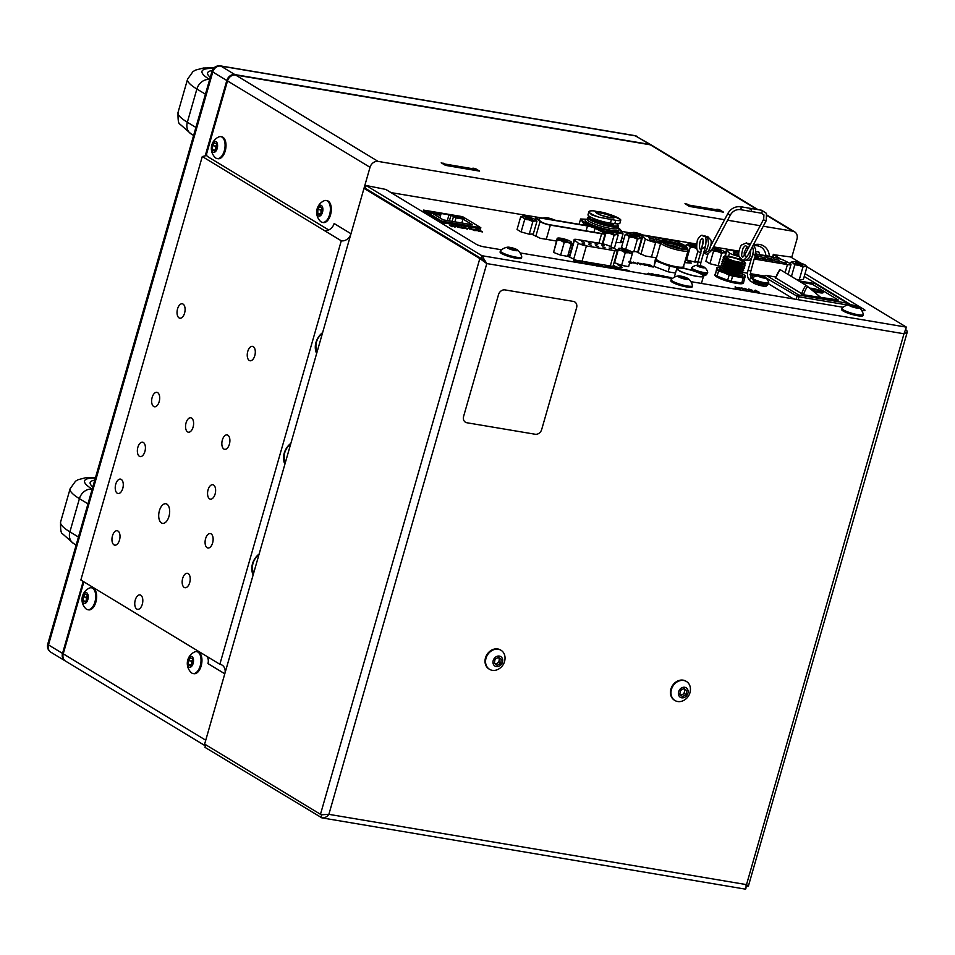 <?xml version="1.0" encoding="UTF-8"?>
<svg xmlns="http://www.w3.org/2000/svg" width="955" height="955" viewBox="0 0 955 955"><rect width="100%" height="100%" fill="white"/><g stroke="black" fill="none" stroke-linecap="round" stroke-linejoin="round"><path stroke-width="1.43" d="M674.373 700.122A11.114 9.192 121.2 0 0 674.934 700.504A11.114 9.192 121.2 0 0 683.553 700.504A12.654 12.654 0 0 0 690.453 689.128A11.114 9.192 121.2 0 0 687.027 681.87A11.114 9.192 121.2 0 0 686.466 681.5A11.114 9.192 121.2 0 0 673.287 685.547A11.114 9.192 121.2 0 0 674.373 700.122M679.542 689.82A5.551 4.596 121.2 0 0 680.091 697.114A5.551 4.596 121.2 0 0 686.967 695.276A5.551 4.596 121.2 0 0 686.418 687.982A5.551 4.596 121.2 0 0 679.542 689.82M686.191 681.345A11.114 9.192 121.2 0 0 685.929 681.178A11.114 9.192 121.2 0 0 672.523 685.559A11.114 9.192 121.2 0 0 673.836 699.8A11.114 9.192 121.2 0 0 674.409 700.182A11.114 9.192 121.2 0 0 674.672 700.337M683.923 688.507L686.74 690.584L686.072 694.619L682.586 696.589L679.769 694.512L680.438 690.477L683.923 688.507M680.235 694.858A3.653 3.02 121.2 0 0 684.09 692.876A3.653 3.02 121.2 0 0 683.732 688.627L686.74 690.584M684.914 689.474L684.246 693.521L680.939 695.383M684.246 693.521L686.072 694.619M488.96 668.918A11.114 9.192 121.2 0 0 489.521 669.3A11.114 9.192 121.2 0 0 498.14 669.312A12.654 12.654 0 0 0 505.04 657.935A11.114 9.192 121.2 0 0 501.614 650.677A11.114 9.192 121.2 0 0 501.053 650.295A11.114 9.192 121.2 0 0 487.874 654.342A11.114 9.192 121.2 0 0 488.96 668.918M494.129 658.616A5.551 4.596 121.2 0 0 494.678 665.91A5.551 4.596 121.2 0 0 501.554 664.071A5.551 4.596 121.2 0 0 501.005 656.789A5.551 4.596 121.2 0 0 494.129 658.616M500.778 650.14A11.114 9.192 121.2 0 0 500.516 649.973A11.114 9.192 121.2 0 0 487.11 654.354A11.114 9.192 121.2 0 0 488.423 668.596A11.114 9.192 121.2 0 0 488.996 668.978A11.114 9.192 121.2 0 0 489.258 669.133M498.51 657.315L501.327 659.38L500.659 663.427L497.173 665.384L494.356 663.307L495.024 659.272L498.51 657.315M494.821 663.653A3.653 3.02 121.2 0 0 498.677 661.684A3.653 3.02 121.2 0 0 498.319 657.422L501.327 659.38M499.513 658.282L498.832 662.316L495.526 664.179M498.832 662.316L500.659 663.427M507.63 247.178A12.654 12.654 0 0 0 500.48 250.747A11.114 1.946 16 0 0 500.384 250.914A11.114 1.946 16 0 0 501.805 252.43A11.114 1.946 16 0 0 516.404 257.217A11.114 1.946 16 0 0 521.74 257.05A11.114 1.946 16 0 0 521.752 256.847A12.654 12.654 0 0 0 517.574 250.031A5.551 0.979 16 0 0 517.144 249.721A5.551 0.979 16 0 0 512.238 247.858A5.551 0.979 16 0 0 507.63 247.178A5.551 0.979 16 0 0 507.881 248.169A5.551 0.979 16 0 0 514.697 250.473A5.551 0.979 16 0 0 517.574 250.031M500.384 250.914L500.074 251.977A11.114 1.946 16 0 0 505.183 255.212A11.114 1.946 16 0 0 516.106 258.268A11.114 1.946 16 0 0 521.442 258.101L521.74 257.05M508.991 247.584L512.513 248.181L516.022 249.542L516.022 250.306L508.991 248.36L508.991 247.584M512.107 249.565L512.513 248.181M515.819 250.27L516.022 249.542M849.174 304.657A12.654 12.654 0 0 0 842.035 308.226A11.114 1.946 16 0 0 841.928 308.393A11.114 1.946 16 0 0 843.349 309.898A11.114 1.946 16 0 0 857.96 314.696A11.114 1.946 16 0 0 863.296 314.517A11.114 1.946 16 0 0 863.296 314.326A12.654 12.654 0 0 0 859.13 307.51A5.551 0.979 16 0 0 858.688 307.2A5.551 0.979 16 0 0 853.782 305.337A5.551 0.979 16 0 0 849.174 304.657A5.551 0.979 16 0 0 849.425 305.648A5.551 0.979 16 0 0 856.253 307.952A5.551 0.979 16 0 0 859.13 307.51M841.928 308.393L841.63 309.444A11.114 1.946 16 0 0 846.727 312.691A11.114 1.946 16 0 0 857.662 315.747A11.114 1.946 16 0 0 862.998 315.568L863.296 314.517M850.535 305.063L854.057 305.648L857.578 307.009L857.578 307.785L850.535 305.827L850.535 305.063M853.663 307.033L854.057 305.648M857.363 307.749L857.578 307.009M678.408 275.911A12.654 12.654 0 0 0 671.258 279.493A11.114 1.946 16 0 0 671.15 279.66A11.114 1.946 16 0 0 672.571 281.164A11.114 1.946 16 0 0 687.182 285.951A11.114 1.946 16 0 0 692.518 285.784A11.114 1.946 16 0 0 692.518 285.593A12.654 12.654 0 0 0 688.352 278.765A5.551 0.979 16 0 0 687.91 278.466A5.551 0.979 16 0 0 683.016 276.592A5.551 0.979 16 0 0 678.408 275.911A5.551 0.979 16 0 0 678.647 276.902A5.551 0.979 16 0 0 685.475 279.218A5.551 0.979 16 0 0 688.352 278.765M671.15 279.66L670.852 280.71A11.114 1.946 16 0 0 675.961 283.957A11.114 1.946 16 0 0 686.884 287.013A11.114 1.946 16 0 0 692.22 286.834L692.518 285.784M679.769 276.317L686.8 278.275L686.8 279.039L679.757 277.093L679.769 276.317M682.885 278.299L683.279 276.914M686.585 279.003L686.8 278.275M640.59 264.01L640.399 264.738M637.821 262.852L641.139 263.986L640.483 264.463L637.761 263.055M629.07 262.231L631.374 262.637M631.685 262.518L631.637 263.258L629.763 262.673M665.158 277.201L662.77 275.661L666.674 277.583M665.981 277.165L664.549 276.293M610.913 267.484L615.08 268.773L611.2 267.161L611.522 268.176M609.577 267.018L610.925 267.221M612.967 267.842L614.34 268.653M454.604 226.932L453.231 226.419M454.843 226.514L451.894 225.846M452.431 226.108L453.195 226.24M455.332 226.49L452.825 226.072L455.332 226.49L455.01 227.171M454.664 226.204L455.32 226.49M451.13 225.702L452.312 225.559M455.714 226.705L451.214 225.416L455.798 226.431L455.081 226.896M468.368 227.994L471.483 229.487L470.409 228.341L471.185 228.472L474.695 230.597L468.368 227.994L469.585 229.057M473.955 230.465L471.185 228.472M474.957 229.284L479.004 229.785L482.514 231.91L478.216 231.182L481.248 231.516L476.557 230.083L479.768 230.621L478.551 229.88L474.957 229.284M478.813 230.036L481.774 231.79M756.873 276.186L753.435 275.434L756.563 275.78M753.435 275.434L754.259 275.374M567.688 256.203L576.092 260.226L621.227 267.83L622.266 267.388L617.431 264.451M614.841 262.888L614.578 261.145L618.363 248.682A7.306 1.277 -164 0 1 621.896 248.515A7.306 1.277 -164 0 1 628.927 250.461A7.306 1.277 -164 0 1 632.198 252.18A7.306 1.277 -164 0 1 632.437 252.598L632.437 252.598A7.306 1.277 -164 0 1 628.915 252.765L632.258 253.982L632.437 252.598M619.676 269.071L618.172 268.152M616.25 266.982L613.313 265.204M570.457 252.514L568.822 252.239M569.669 255.283L568.034 255.009M423.244 211.115L441.27 222.575L480.568 228.651M684.628 262.601L691.36 263.114L685.702 259.688M685.344 262.721L684.711 262.339M636.913 252.013L645.198 255.964L656.479 257.862M532.269 234.464L540.411 238.332L556.419 241.03M621.037 240.779A26.322 4.62 -164 0 1 622.994 242.2M621.836 238.01A26.322 4.62 -164 0 1 623.794 239.43M622.911 242.498A26.322 4.62 -164 0 1 616.071 242.367M750.976 290.404L748.816 289.651L750.928 290.571M751.525 290.201L752.385 290.988M747.98 289.807L748.648 289.317L747.98 289.807L748.732 290.189M751.382 290.654L748.063 289.532L748.72 289.043L752.086 290.189L752.468 290.714L751.382 290.654M735.314 287.897L736.138 287.765L735.171 286.787L737.738 288.338L735.314 287.897M735.052 287.049L736.162 288.088M572.451 245.59L571.806 245.244L572.905 244.647M573.227 245.16L572.594 245.662M571.723 245.519L572.821 244.922M473.585 229.307L476.044 230.788M466.84 228.866L465.025 228.114L467.914 228.758L467.198 229.224M466.804 228.985L467.449 228.818L466.804 228.985M466.876 228.722L465.419 228.472M467.043 228.567L464.094 227.899M464.631 228.161L465.383 228.293M466.864 228.257L467.508 228.543M463.33 227.756L464.5 227.612M463.414 227.469L467.998 228.484L467.282 228.949L464.536 227.517M449.662 225.273L452.109 226.765M616.035 268.94L613.647 267.388L617.551 269.322M582.98 262.923L583.827 263.699M579.422 262.518L580.091 262.04M583.457 263.186L579.506 262.243L580.174 261.754L583.911 263.425M653.566 275.255L651 273.691L653.089 274.025L657.159 275.852L653.292 274.24L654.354 275.386L653.566 275.255M660.621 276.067L663.641 276.628L657.804 274.837L662.555 275.935L660.55 276.305M637.307 263.807L632.902 262.625L633.571 262.136L637.307 263.807M635.815 263.496L633.654 262.732L635.815 263.496M633.965 262.374L633.595 262.971M636.364 263.293L637.224 264.081M632.819 262.9L633.487 262.41L632.819 262.9M644.792 265.192L640.733 263.365L644.613 264.977L643.539 263.831L644.327 263.962L646.893 265.514L644.792 265.192M644.207 264.237L646.153 265.394M641.39 263.759L642.763 264.571M670.529 278.359L665.993 276.652L670.983 277.595L666.829 276.783L672.129 278.382L670.971 278.609M668.118 277.821L669.049 277.977M628.45 271.28L623.913 269.573L628.903 270.504L624.749 269.704L630.049 271.304L628.891 271.53M626.026 270.743L626.958 270.898M584.866 262.721L587.755 263.604L587.086 264.081L584.52 263.293L586.979 263.485L584.866 262.721M594.106 264.284L597.126 265.18L596.409 265.657L593.079 264.511L596.242 264.989L594.106 264.284M606.162 266.135L609.923 267.842L606.58 267.054L609.111 267.484L606.162 266.135M616.775 269.191L616.082 268.761M458.209 226.287L461.552 227.97L457.421 227.027L455.392 225.81L459.271 227.433L458.209 226.287M738.334 287.479L741.355 288.374L740.638 288.852L737.308 287.706L740.483 288.195L738.334 287.479M749.997 274.443L753.411 275.589L750.463 275.446M750.427 275.052L752.528 275.398L750.391 274.682M773.073 256.883L755.668 253.958M738.955 251.153L713.469 246.856M696.493 244.003L642.405 234.894M630.897 232.96L621.884 231.444M561.421 221.309L554.58 220.116M543.073 218.182L391.013 192.6M571.305 243.525L572.952 243.812M743.05 272.438L747.526 273.19M750.415 273.667L764.728 276.079M755.19 290.153L759.559 292.421L754.008 291.048L756.623 291.024L755.19 290.153M744.243 288.315L749.03 290.236L745.21 288.708L746.38 289.795L742.751 288.315L743.754 289.353L742.93 289.21L741.689 287.885L745.389 289.365L744.243 288.315M461.026 226.753L464.369 228.448L461.945 228.006L462.781 227.875L461.026 226.753M616.5 267.889L621.55 269.549L618.04 269.047L616.5 267.889M599.716 266.314L597.567 265.144L601.101 265.299L603.954 267.03M587.886 263.079L592.936 264.738L589.426 264.225L587.886 263.079M576.545 261.169L579.888 262.852L575.758 261.909L573.728 260.691L577.608 262.315L576.545 261.169M621.956 269.238L624.594 270.504M648.242 273.214L652.002 274.933L648.672 274.133L651.191 274.562L648.242 273.214M658.855 276.27L655.727 274.467L659.642 276.401M665.898 277.451L665.205 277.034M629.059 261.372L632.234 262.494L630.121 262.541L630.634 263.198M645.341 264.141L649.794 264.881L653.304 267.018L649.006 266.29L652.038 266.624L647.753 265.43L650.558 265.729L649.34 264.989L645.341 264.141M588.96 263.867L591.014 264.201L588.96 263.867M587.803 263.353L591.455 264.583M591.336 264.917L592.697 264.977M590.882 264.511L589.736 264.392M458.866 226.681L460.811 227.839M456.06 226.216L457.421 227.027M573.31 244.886L572.666 245.387M595.932 265.681L594.822 265.227M596.171 265.275L593.222 264.595M596.672 265.251L596.326 265.932M595.992 264.953L594.153 264.822L596.648 265.239M592.458 264.451L593.628 264.308M629.154 261.957L631.267 262.732L629.381 261.61M582.419 263.126L580.27 262.362L582.419 263.126M665.91 276.926L667.091 276.675M668.703 277.833L667.891 277.642M670.386 278.048L672.045 278.669M667.533 276.926L666.757 277.057M670.649 277.821L669.849 277.619M659.416 276.353L656.992 275.136M650.558 274.169L647.967 273.799M647.239 273.691L648.17 273.488M650.546 274.873L648.97 274.276M651.191 274.658L651.835 274.933M752.218 276.091L750.845 275.577M752.456 275.673L750.308 274.968M752.934 275.649L750.439 275.231L752.934 275.649L752.612 276.341M752.277 275.362L752.922 275.649M744.625 288.661L745.485 288.947M742.011 288.219L742.954 288.517M743.324 288.911L742.668 288.589L743.336 289.281M745.915 289.353L745.139 288.983L745.927 289.711M740.161 288.876L740.805 288.708L740.161 288.876M740.197 288.768L738.788 288.374M737.988 288.064L740.4 288.47L737.463 287.789M740.901 288.446L740.567 289.126M740.221 288.147L740.817 288.661M736.687 287.646L737.869 287.503M461.683 227.159L463.306 228.126M755.477 291.299L754.772 291.466M755.847 290.559L758.807 292.302M753.937 291.323L755.047 291.048M758.294 292.039L754.856 291.18L758.246 292.206M608.478 267.09L605.888 266.708M605.148 266.612L606.079 266.409M608.466 267.794L606.891 267.197M609.111 267.579L609.756 267.854M649.603 265.144L652.563 266.887M623.83 269.847L625 269.597M626.623 270.754L625.8 270.563M628.306 270.969L629.966 271.578M625.453 269.847L624.666 269.978M628.557 270.743L627.757 270.54M600.432 266.182L598.379 265.502M602.354 266.755L600.134 266.541M597.484 265.418L601.017 265.574L603.214 266.899M590.93 243.382L588.304 242.773L590.93 243.382M591.551 245.232L588.925 244.623L591.551 245.232M584.197 242.248L581.571 241.639L584.197 242.248M584.818 244.098L582.192 243.489L584.818 244.098M611.749 248.634L609.123 248.025L611.749 248.634M605.016 247.5L602.39 246.891L605.016 247.5M598.284 246.366L595.657 245.757L598.284 246.366M597.663 244.516L595.037 243.907L597.663 244.516M604.396 245.65L601.769 245.041L604.396 245.65M601.913 243.68A5.849 1.027 -164 0 1 609.039 245.889L616.19 249.494A5.849 1.027 -164 0 1 617.491 250.592A5.849 1.027 -164 0 1 614.686 250.688L586.406 245.924A5.849 1.027 -164 0 1 578.3 243.119L574.504 240.087A5.849 1.027 -164 0 1 574.17 239.574A5.849 1.027 -164 0 1 576.987 239.478L601.913 243.68M579.637 262.697A5.849 1.027 -164 0 1 578.264 262.327M608.908 267.698L607.846 267.519M603.584 266.803L602.844 266.684M596.708 265.645L595.335 265.418M592.04 264.857L590.429 264.595M587.91 264.165L586.012 263.843M583.039 263.341L581.738 263.126M570.135 257.683L569.586 257.241A5.849 1.027 -164 0 1 569.252 256.728L574.17 239.574M627.16 251.702A3.653 0.645 16 0 0 628.915 251.643A3.653 0.645 16 0 0 627.244 250.58A3.653 0.645 16 0 0 623.651 249.577A3.653 0.645 16 0 0 621.896 249.637A3.653 0.645 16 0 0 623.567 250.699A3.653 0.645 16 0 0 627.16 251.702M621.884 250.819L625.215 252.788L628.915 252.765A7.306 1.277 -164 0 1 621.884 250.819A7.306 1.277 -164 0 1 618.363 248.682L618.183 250.079L621.884 250.819M628.486 266.6L621.598 265.394L614.566 262.673L618.183 250.079M632.258 253.982L628.641 266.576M625.215 252.788L621.598 265.394M566.172 241.436A3.653 0.645 16 0 0 567.927 241.388A3.653 0.645 16 0 0 566.255 240.314A3.653 0.645 16 0 0 562.662 239.311A3.653 0.645 16 0 0 560.895 239.371A3.653 0.645 16 0 0 562.579 240.433A3.653 0.645 16 0 0 566.172 241.436M557.374 238.428L557.195 239.812L560.883 240.553A7.306 1.277 -164 0 1 557.374 238.428A7.306 1.277 -164 0 1 557.839 238.082A7.306 1.277 -164 0 1 560.907 238.249A7.306 1.277 -164 0 1 567.938 240.206A7.306 1.277 -164 0 1 571.209 241.913A7.306 1.277 -164 0 1 571.448 242.331L571.448 242.331A7.306 1.277 -164 0 1 567.927 242.51L571.269 243.716L571.448 242.331M567.927 242.51A7.306 1.277 -164 0 1 560.883 240.553L564.226 242.534L567.927 242.51M557.207 238.273L553.578 252.407L560.609 255.128L567.497 256.334M571.269 243.716L567.652 256.322M564.226 242.534L560.609 255.128M557.195 239.812L553.578 252.407M677.131 247.643L674.505 246.665L677.131 247.643M677.584 247.691L674.815 246.891M667.676 244.958A7.676 1.349 -164 0 1 670.541 245.196A7.676 1.349 -164 0 1 681.082 248.813M668.942 245.411A8.261 1.444 -164 0 1 670.1 245.578A8.261 1.444 -164 0 1 672.01 245.96M669.192 245.578L670.756 246.139M671.95 246.366L669.18 245.566M683.768 268.355L683.78 265.574M683.768 267.484L680.999 267.961M674.994 267.161L664.37 264.225L669.682 266.266L678.456 267.746M660.92 262.888L655.631 259.676L655.619 260.834L664.37 264.225M687.684 248.634L688.101 250.234A14.182 2.483 -164 0 1 688.101 250.508A14.182 2.483 -164 0 1 677.656 249.995A14.182 2.483 -164 0 1 662.627 244.599A14.182 2.483 -164 0 1 660.824 242.689A14.182 2.483 -164 0 1 660.967 242.463L662.173 241.329A13.334 2.34 -164 0 1 672.511 242.164A13.334 2.34 -164 0 1 685.988 247.082A13.334 2.34 -164 0 1 687.684 248.634A13.334 2.34 -164 0 1 678.504 248.551A13.334 2.34 -164 0 1 663.737 243.334A13.334 2.34 -164 0 1 662.173 241.329M664.74 243.513A12.14 2.125 -164 0 1 663.271 242.284A12.14 2.125 -164 0 1 671.126 242.081A12.14 2.125 -164 0 1 684.986 246.915A12.14 2.125 -164 0 1 686.239 248.873A12.14 2.125 -164 0 1 676.57 247.87A12.14 2.125 -164 0 1 664.74 243.513M686.036 248.957A11.842 2.077 16 0 0 686.168 248.754A11.842 2.077 16 0 0 684.663 247.154A11.842 2.077 16 0 0 672.117 242.654A11.842 2.077 16 0 0 663.391 242.224A11.842 2.077 16 0 0 663.403 242.463M685.463 249.076A11.842 2.077 16 0 0 684.341 248.252A11.842 2.077 16 0 0 673.573 244.194A11.842 2.077 16 0 0 663.821 242.868M685.368 249.088A11.699 2.053 16 0 0 684.222 248.24A11.699 2.053 16 0 0 673.502 244.205A11.699 2.053 16 0 0 663.892 242.928M681.655 248.897A10.23 1.791 16 0 0 679.793 248.049M669.18 245.005A10.23 1.791 16 0 0 667.151 244.731M656.467 257.898L655.643 257.766L655.631 258.924L656.264 258.602M655.619 260.834L654.032 266.361L655.643 257.766M655.631 258.924L655.631 259.676M669.682 266.266L668.094 271.805L654.032 266.361M675.495 273.058L668.094 271.805M701.257 274.216A13.31 2.328 -164 0 1 702.796 276.234A13.31 2.328 -164 0 1 692.471 275.374A13.31 2.328 -164 0 1 679.053 270.48A13.31 2.328 -164 0 1 677.37 268.94A13.31 2.328 -164 0 1 686.49 269.012A13.31 2.328 -164 0 1 701.257 274.216M678.563 270.396A13.895 2.435 -164 0 1 676.797 268.522A13.895 2.435 -164 0 1 687.027 269.024A13.895 2.435 -164 0 1 701.746 274.3A13.895 2.435 -164 0 1 703.501 276.174A13.895 2.435 -164 0 1 693.282 275.673A13.895 2.435 -164 0 1 678.563 270.396M674.445 277.165A13.895 2.435 -164 0 1 674.421 276.819L676.797 268.522M801.615 294.128A21.929 18.157 -58.8 0 1 801.699 293.853A21.929 18.157 -58.8 0 1 805.984 285.294L807.62 286.488A20.473 16.939 121.2 0 0 803.621 294.486A20.473 16.939 121.2 0 0 803.537 294.761L776.164 278.168M812.836 290.821A7.306 1.277 16 0 0 823.198 292.588A7.306 1.277 16 0 0 822.267 291.597A7.306 1.277 16 0 0 815.797 289.138A7.306 1.277 16 0 0 809.733 288.243M811.941 289.377A4.381 0.764 -164 0 1 815.212 289.556A4.381 0.764 -164 0 1 819.82 291.215A4.381 0.764 16 0 0 814.054 289.293A4.381 0.764 16 0 0 812.502 289.95A4.381 0.764 16 0 0 818.268 291.848A4.381 0.764 16 0 0 819.82 291.191A4.381 0.764 -164 0 1 820.381 291.8M812.896 290.881A7.306 1.277 16 0 0 823.186 292.612A7.306 1.277 16 0 0 823.186 292.6L823.186 292.612M805.984 285.294L780.008 269.549A21.929 18.157 121.2 0 0 775.723 278.108A21.929 18.157 121.2 0 0 775.651 278.382M775.46 278.192L780.008 269.549M800.517 281.976L812.323 284.268L838.287 300.013L820.703 297.363L807.62 286.488M803.537 294.761L837.774 300.228M768.393 283.695L793.533 298.927M847.873 304.561L848.291 304.812A1.456 1.206 121.2 0 0 847.467 303.224L815.176 283.659A1.456 0.776 -80.4 0 0 815.021 283.599A1.456 0.776 -80.4 0 0 814.854 283.599M847.801 304.932A1.456 0.776 -80.4 0 0 847.467 303.224L798.678 295.023A1.456 1.206 121.2 0 0 797.067 296.193L764.633 277.093M725.394 260.094A10.433 1.826 16 0 0 737.069 264.201A10.433 1.826 16 0 0 744.124 264.189L744.864 265.466A11.603 2.041 16 0 1 744.661 266.17A11.603 2.041 16 0 1 735.422 265.215A11.603 2.041 16 0 1 724.105 261.037A11.603 2.041 16 0 1 722.708 259.867A11.603 2.041 16 0 1 722.911 259.175L724.212 258.483A10.433 1.826 16 0 0 725.394 260.094M743.993 264.642A11.603 2.041 16 0 0 743.467 264.296A11.603 2.041 16 0 0 743.3 264.201M722.708 259.867L723.508 261.264A10.433 1.826 16 0 0 724.761 262.315A10.433 1.826 16 0 0 734.932 266.063A10.433 1.826 16 0 0 743.253 266.923L744.661 266.17M723.269 260.858L722.278 261.384A11.603 2.041 16 0 0 722.076 262.088A11.603 2.041 16 0 0 723.472 263.258A11.603 2.041 16 0 0 738.728 268.26A11.603 2.041 16 0 0 744.029 268.379A11.603 2.041 16 0 0 744.232 267.687L743.67 266.696M722.076 262.088L722.875 263.473A10.433 1.826 16 0 0 724.129 264.523A10.433 1.826 16 0 0 737.845 269.024A10.433 1.826 16 0 0 742.62 269.131L744.029 268.379M722.637 263.067L721.634 263.604A11.603 2.041 16 0 0 721.443 264.296A11.603 2.041 16 0 0 722.84 265.466A11.603 2.041 16 0 0 734.144 269.644A11.603 2.041 16 0 0 743.396 270.599A11.603 2.041 16 0 0 743.599 269.895L743.026 268.916M721.443 264.296L722.243 265.693A10.433 1.826 16 0 0 723.496 266.743A10.433 1.826 16 0 0 733.667 270.492A10.433 1.826 16 0 0 741.987 271.351L743.396 270.599M742.393 271.125L742.966 272.115A11.603 2.041 -164 0 1 735.457 272.306A11.603 2.041 -164 0 1 722.207 267.687A11.603 2.041 -164 0 1 721.001 265.812L722.004 265.287M724.905 258.924A11.603 2.041 16 0 0 724.093 258.936M727.71 258.459A8.332 1.456 -164 0 1 726.648 257.325A8.332 1.456 -164 0 1 732.783 257.635A8.332 1.456 -164 0 1 741.617 260.799A8.332 1.456 -164 0 1 742.668 261.921A8.332 1.456 -164 0 1 736.532 261.622A8.332 1.456 -164 0 1 727.71 258.459M739.815 262.744A10.732 1.886 -164 0 1 728.498 259.485A10.732 1.886 -164 0 1 724.606 256.394A10.732 1.886 -164 0 1 729.513 256.501A10.732 1.886 -164 0 1 744.9 262.219A10.732 1.886 -164 0 1 739.815 262.744M724.606 256.394L723.544 256.955A11.603 2.041 16 0 0 727.758 260.309A11.603 2.041 16 0 0 739.994 263.831A11.603 2.041 16 0 0 745.497 263.258L744.9 262.219M741.593 273.046L742.322 274.324A11.603 2.041 -164 0 1 742.13 275.028L740.71 275.78A10.433 1.826 -164 0 1 736.007 275.685M725.012 272.533A10.433 1.826 -164 0 1 722.231 271.172A10.433 1.826 -164 0 1 720.965 270.122L720.166 268.725A11.603 2.041 -164 0 1 720.368 268.033L721.67 267.34A10.433 1.826 -164 0 0 722.863 268.952A10.433 1.826 -164 0 0 734.526 273.058A10.433 1.826 -164 0 0 741.581 273.046M740.77 273.058A11.603 2.041 -164 0 1 740.937 273.154A11.603 2.041 -164 0 1 741.45 273.5M742.13 275.028A11.603 2.041 -164 0 1 732.879 274.073A11.603 2.041 -164 0 1 721.562 269.895A11.603 2.041 -164 0 1 720.166 268.725M721.55 267.794A11.603 2.041 -164 0 1 722.362 267.782M740.985 282.943A14.767 2.59 -164 0 1 736.436 282.465A14.767 2.59 -164 0 1 717.074 276.126A15.937 2.793 -164 0 1 715.355 275.088L716.847 267.627L715.355 275.088M715.283 274.67A14.767 2.59 -164 0 1 715.152 274.097A14.767 2.59 -164 0 1 715.283 273.882M743.348 282.919L743.3 283.074A14.767 2.59 -164 0 1 736.198 283.301A14.767 2.59 -164 0 1 721.682 279.242A14.767 2.59 -164 0 1 714.913 274.933L715.152 274.097M742.166 275.004A11.842 2.077 -164 0 1 742.393 275.625A11.842 2.077 -164 0 1 736.699 275.804A11.842 2.077 -164 0 1 725.06 272.545A11.842 2.077 -164 0 1 719.628 269.095A11.842 2.077 -164 0 1 720.154 268.689M731.172 281.2A15.937 2.793 -164 0 1 727.662 280.233L729.143 275.088L723.962 272.712A14.623 2.567 -164 0 0 738.036 276.616A14.623 2.567 -164 0 0 745.079 276.258L744.996 275.446A15.937 2.793 16 0 0 743.253 274.383L741.987 273.727A14.623 2.567 -164 0 1 745.079 276.258L743.503 282.895A15.937 2.793 -164 0 1 741.749 282.978L743.229 277.833L732.64 276.055L731.172 281.2L741.749 282.978M716.847 267.627A15.937 2.793 16 0 1 718.602 267.543L720.977 267.71A14.623 2.567 -164 0 0 716.942 268.451A14.623 2.567 -164 0 0 723.962 272.712L718.578 270.993L717.11 276.138L727.662 280.233M716.835 269.943A15.937 2.793 16 0 0 718.578 270.993M729.143 275.088A15.937 2.793 16 0 0 732.64 276.055M743.229 277.833A15.937 2.793 16 0 0 744.984 277.75M763.702 278.012A4.166 0.728 16 0 0 765.492 277.595A4.166 0.728 16 0 0 759.702 275.589A4.166 0.728 16 0 0 758.079 275.47A4.166 0.728 16 0 0 758.986 276.604A4.166 0.728 16 0 0 763.702 278.012M758.079 275.47A9.801 9.801 0 0 0 752.779 277.869A8.332 1.456 16 0 0 752.683 278.012A8.332 1.456 16 0 0 753.746 279.147A8.332 1.456 16 0 0 764.692 282.74A8.332 1.456 16 0 0 768.703 282.608A8.332 1.456 16 0 0 768.703 282.441A9.801 9.801 0 0 0 765.492 277.595M752.683 278.012L752.385 279.063A8.332 1.456 16 0 0 753.447 280.197A8.332 1.456 16 0 0 762.269 283.36A8.332 1.456 16 0 0 768.405 283.659L768.703 282.608M763.332 276.711L764.955 277.702L763.332 277.786L758.449 275.9L763.332 276.711L763.045 277.702M759.822 276.723L760.085 275.816M697.078 265.204A9.801 9.801 0 0 0 691.79 267.615A8.332 1.456 16 0 0 691.695 267.746A8.332 1.456 16 0 0 693.557 269.322A8.332 1.456 16 0 0 704.862 272.641A8.332 1.456 16 0 0 707.715 272.342A8.332 1.456 16 0 0 707.715 272.175A9.801 9.801 0 0 0 704.492 267.328A4.166 0.728 16 0 0 703.787 266.899A4.166 0.728 16 0 0 697.078 265.204A4.166 0.728 16 0 0 697.639 266.17A4.166 0.728 16 0 0 702.701 267.746A4.166 0.728 16 0 0 704.492 267.328M691.695 267.746L691.396 268.809A8.332 1.456 16 0 0 695.825 271.471A8.332 1.456 16 0 0 704.563 273.691A8.332 1.456 16 0 0 707.416 273.393L707.715 272.342M698.224 266.242L697.663 265.478L700.146 265.776L703.763 267.591L698.224 266.242M699.86 266.803L700.146 265.776M703.011 267.507L703.202 266.827M599.346 211.795A9.646 1.695 -164 0 1 612.406 215.687A9.646 1.695 -164 0 1 610.973 217.764A9.646 1.695 -164 0 1 597.914 213.872A9.646 1.695 -164 0 1 599.346 211.795M620.559 219.59L610.579 214.708L594.094 210.9C590.548 210.649 588.805 211.007 588.841 211.974L591.706 214.887L599.107 217.239L615.748 220.319C619.198 220.88 620.881 220.76 620.798 219.96L620.237 219.34M599.107 217.239A16.772 2.937 -164 0 1 588.841 211.974L588.005 214.708A14.325 2.519 -164 0 0 595.502 219.244A14.325 2.519 -164 0 0 610.412 223.088L614.793 223.637A14.325 2.519 -164 0 0 619.938 223.16L620.798 219.96A16.772 2.937 -164 0 0 610.532 214.696M616.751 223.816A15.089 2.65 -164 0 1 617.73 224.783A15.089 2.65 -164 0 1 612.418 225.81A15.089 2.65 -164 0 1 595.598 221.321A15.089 2.65 -164 0 1 589.199 216.594A15.089 2.65 -164 0 1 589.533 216.463M617.73 224.783L618.016 225.273A15.495 2.722 -164 0 1 618.124 225.81A15.495 2.722 -164 0 1 612.561 226.323A15.495 2.722 -164 0 1 596.433 222.169A15.495 2.722 -164 0 1 588.328 217.263A15.495 2.722 -164 0 1 588.698 216.869L589.199 216.594M618.124 225.81L617.992 226.251A15.495 2.722 -164 0 1 612.43 226.765A15.495 2.722 -164 0 1 596.314 222.611A15.495 2.722 -164 0 1 588.196 217.704L588.328 217.263M618.124 225.511A15.984 2.805 -164 0 1 618.47 226.347A15.984 2.805 -164 0 1 612.728 226.92A15.984 2.805 -164 0 1 596.015 222.599A15.984 2.805 -164 0 1 587.743 217.537A15.984 2.805 -164 0 1 588.483 217.012M593.162 218.755A16.116 2.829 -164 0 1 594.822 219.005L594.595 219.793M611.689 223.84A16.116 2.829 -164 0 1 613.229 224.509M618.47 226.347L618.1 228.102A16.116 2.829 -164 0 1 612.31 228.675A16.116 2.829 -164 0 1 595.466 224.318A16.116 2.829 -164 0 1 587.134 219.22L587.743 217.537M618.148 227.875L618.959 229.284A17.548 3.08 -164 0 1 619.079 229.892A17.548 3.08 -164 0 1 612.788 230.477A17.548 3.08 -164 0 1 594.523 225.774A17.548 3.08 -164 0 1 585.343 220.223A17.548 3.08 -164 0 1 585.761 219.769L587.206 219.005M613.432 223.47A10.815 1.898 -164 0 1 609.851 224.485A10.815 1.898 -164 0 1 598.701 221.632A10.815 1.898 -164 0 1 592.924 218.206M618.506 228.496A20.174 3.534 -164 0 1 614.137 232.089A20.174 3.534 -164 0 1 613.814 232.041M603.476 229.928A20.174 3.534 -164 0 1 584.914 222.873A20.174 3.534 -164 0 1 586.573 219.34M586.704 219.268L580.616 218.982L584.078 224.198L602.342 230.334M618.816 230.251A17.548 3.08 -164 0 1 612.561 231.277A17.548 3.08 -164 0 1 610.758 231.015M605.112 229.857A17.548 3.08 -164 0 1 585.379 220.665M614.304 232.232L623.03 233.868L619.568 228.651M623.03 233.868L620.499 242.654M584.078 224.198L583.827 225.082M580.616 218.982L579.1 224.282M745.449 889.141L321.919 817.874L204.979 747.347L205.731 744.757M906.02 329.941L906.773 330.394L905.913 330.251M792.948 261.61L790.74 262.327L792.937 262.935A7.306 1.277 -164 0 1 792.459 261.67A7.306 1.277 -164 0 1 792.948 261.61A7.306 1.277 -164 0 1 799.049 262.637A7.306 1.277 -164 0 1 805.137 264.989A7.306 1.277 -164 0 1 805.125 266.326A7.306 1.277 -164 0 1 799.037 265.299L802.916 267.042L805.125 266.326L806.987 266.839L906.414 327.147L903.979 333.773L907.25 332.101L748.41 886.037L746.153 885.942M747.407 886.156C749.066 886.312 748.613 885.774 746.046 884.545C746.142 888.007 745.891 889.487 745.318 888.986M746.476 884.772L903.979 333.773L486.799 263.568L484.854 262.183M907.25 332.101L906.773 330.394M325.715 814.531L321.608 814.794L320.82 817.564C323.84 818.471 326.526 817.396 328.878 814.34L323.685 814.484M481.129 258.483L485.403 262.721L482.275 258.96L479.828 258.554L320.474 814.305L204.633 744.088L363.998 188.338L479.828 258.554L486.799 263.568L481.929 255.713L481.129 258.483L365.299 188.266L366.087 185.497L481.929 255.713L906.414 327.147M365.956 188.672L363.998 188.338M366.087 185.497L385.796 189.436L476.354 244.325A5.849 1.027 16 0 0 484.042 246.844L501.554 249.792M861.649 310.387L862.186 310.482A5.849 1.027 16 0 0 865.003 310.387A5.849 1.027 16 0 0 864.251 309.599L805.017 273.691M781.238 259.283L773.693 254.71L772.941 257.325M850.845 304.717L804.229 276.461M800.935 263.21L790.585 256.931L773.693 254.71M772.631 257.277L773.323 254.305M520.105 252.92L672.332 278.538M690.871 281.653L843.098 307.271M321.608 814.794L320.952 814.388M660.669 243.25L655.655 242.415A7.425 1.301 -164 0 1 645.365 238.846L642.667 236.697A7.425 1.301 -164 0 1 642.249 236.052A7.425 1.301 -164 0 1 645.831 235.933L670.768 240.135A7.425 1.301 -164 0 1 679.817 242.94L684.878 245.495A7.425 1.301 -164 0 1 685.595 245.889A7.425 1.301 -164 0 1 686.538 246.891A7.425 1.301 -164 0 1 686.132 247.166M669.443 241.508L674.731 242.749M674.266 242.618L669.037 241.233M663.964 240.911L662.221 239.884L667.808 241.221M666.686 241.066L662.352 240.111M655.918 239.168L661.385 240.433L655.918 239.168M661.158 240.565L655.655 238.989M649.221 238.046L654.688 239.311L649.221 238.046M654.462 239.442L648.958 237.855M649.878 239.908L655.345 241.173L649.878 239.908M655.118 241.293L649.615 239.717M648.851 236.959L649.973 237.246L648.851 236.959M655.548 242.164L654.247 241.484L655.548 242.164M661.027 242.403L656.562 241.03L661.6 241.866M661.338 242.116L656.3 240.839M648.385 236.756L649.388 236.959L648.385 236.756M755.596 254.412L775.233 257.707A7.425 1.301 -164 0 1 784.282 260.524L789.343 263.079A7.425 1.301 -164 0 1 790.06 263.473A7.425 1.301 -164 0 1 791.003 264.475A7.425 1.301 -164 0 1 787.433 264.583L754.319 259.02M773.646 258.984L779.113 260.249L773.646 258.984M778.886 260.369L773.383 258.793M766.949 257.85L772.416 259.127L766.949 257.85M772.189 259.247L766.686 257.671M760.264 256.728L765.731 257.993L760.264 256.728M765.504 258.125L760.001 256.549M755.393 255.295L759.034 256.871L755.107 256.274L754.76 255.045L752.838 254.412M758.807 256.99L755.298 255.654M733.225 252.036L738.74 253.194M774.29 260.834L779.758 262.112L774.29 260.834M779.531 262.231L774.028 260.655M754.916 256.943L759.679 258.733L754.689 257.707M759.452 258.853L754.808 257.301M738.669 255.474L733.75 253.672L738.776 254.71M738.824 255.128L733.882 253.899M733.38 250.974L738.884 251.595M780.987 261.968L786.061 262.816L780.987 261.968M767.605 259.712L772.679 260.572L767.605 259.712M760.908 258.59L765.994 259.438L760.908 258.59M739.075 256.441A7.425 1.301 -164 0 1 729.501 253.003L726.815 250.855A7.425 1.301 -164 0 1 726.397 250.21A7.425 1.301 -164 0 1 729.966 250.091L732.604 250.544M733.273 250.879L734.276 251.07L733.273 250.879M732.807 250.58L734.455 251.081L733.106 250.855M786.228 263.353L780.724 261.777M772.846 261.109L767.342 259.533M766.149 259.975L760.646 258.399M603.25 232.459A6.208 1.086 -164 0 1 604.038 233.295A6.208 1.086 -164 0 1 601.053 233.39L549.758 224.759A6.208 1.086 -164 0 1 541.163 221.775L537.128 218.564A6.208 1.086 -164 0 1 536.782 218.015A6.208 1.086 -164 0 1 539.766 217.919L587.504 225.953A6.208 1.086 -164 0 1 595.072 228.305L602.653 232.125A6.208 1.086 -164 0 1 603.25 232.459M603.56 232.232A7.425 1.301 -164 0 1 604.264 232.626A7.425 1.301 -164 0 1 605.207 233.629A7.425 1.301 -164 0 1 601.638 233.748L550.343 225.117A7.425 1.301 -164 0 1 540.053 221.548L536.03 218.325A7.425 1.301 -164 0 1 535.612 217.68A7.425 1.301 -164 0 1 539.181 217.573L586.919 225.607A7.425 1.301 -164 0 1 595.968 228.412L603.56 232.232M441.795 221.166L423.543 210.1L462.578 216.666L480.831 227.732L441.795 221.166L441.389 222.587M423.543 210.1L423.125 211.568M480.425 229.164L480.831 227.732M454.878 221.835L456.013 217.871L462.96 219.041L472.439 224.783L443.168 219.853L433.689 214.111L440.637 215.281L438.178 213.789L440.924 214.254L439.097 213.144L448.981 214.815L447.334 220.557M461.826 223.004L462.96 219.041M452.121 221.369L453.553 216.379L456.013 217.871M448.981 214.815L453.553 216.379M450.808 215.914L449.375 220.903M471.615 227.672L472.021 226.251M442.332 222.754L442.738 221.321M439.897 217.883L440.924 214.254M463.115 218.611L461.253 217.477L454.186 216.284M461.337 217.203L463.855 218.731L456.048 217.418L453.53 215.89L461.253 217.477M435.958 212.929L438.488 214.457L430.681 213.144L428.15 211.616L435.958 212.929M437.748 214.338L435.886 213.204L428.819 212.022M554.676 220.175A5.551 0.979 16 0 0 553.375 219.543A5.551 0.979 16 0 0 545.245 217.68A5.551 0.979 16 0 0 545.412 218.611M546.988 218.886L546.093 218.229L548.564 218.301L553.136 219.913M548.337 219.113L548.564 218.301M643.288 235.706A5.551 0.979 16 0 0 643.013 235.312A5.551 0.979 16 0 0 641.211 234.321A5.551 0.979 16 0 0 633.07 232.459A5.551 0.979 16 0 0 634.681 234.118A5.551 0.979 16 0 0 642.261 236.016M641.975 235.443L639.492 235.36L633.917 233.008L636.4 233.08L641.975 235.443M640.113 235.384L640.423 234.297M636.042 234.321L636.4 233.08M525.918 218.003A3.653 0.645 16 0 0 529.798 219.399A3.653 0.645 16 0 0 532.484 219.531A3.653 0.645 16 0 0 532.019 219.029A3.653 0.645 16 0 0 528.151 217.645A3.653 0.645 16 0 0 525.465 217.513A3.653 0.645 16 0 0 525.918 218.003M528.963 219.853L532.854 221.596L535.063 220.88A7.306 1.277 -164 0 1 528.963 219.853A7.306 1.277 -164 0 1 522.874 217.489L524.725 219.34L528.963 219.853M522.886 216.164L520.666 216.881L522.874 217.489A7.306 1.277 -164 0 1 522.397 216.224A7.306 1.277 -164 0 1 522.886 216.164A7.306 1.277 -164 0 1 528.986 217.191A7.306 1.277 -164 0 1 535.075 219.543A7.306 1.277 -164 0 1 535.063 220.88L536.925 221.393L535.075 219.543L535.612 217.68M536.925 221.393L533.308 233.999L529.237 234.202L521.108 231.946L517.061 229.487L520.666 216.881M532.854 221.596L529.237 234.202M524.725 219.34L521.108 231.946M630.467 235.599A3.653 0.645 16 0 0 634.335 236.983A3.653 0.645 16 0 0 637.021 237.115A3.653 0.645 16 0 0 636.555 236.625A3.653 0.645 16 0 0 632.688 235.24A3.653 0.645 16 0 0 630.002 235.109A3.653 0.645 16 0 0 630.467 235.599M627.423 233.76L625.215 234.476L627.411 235.085A7.306 1.277 -164 0 1 627.423 233.76A7.306 1.277 -164 0 1 633.523 234.787A7.306 1.277 -164 0 1 639.611 237.138A7.306 1.277 -164 0 1 639.599 238.464L641.462 238.989L639.611 237.138M623.197 248.766L621.598 247.082L625.215 234.476M629.261 236.936L633.499 237.437A7.306 1.277 -164 0 1 627.411 235.085L629.261 236.936L625.692 249.386M641.462 238.989L637.845 251.583L631.506 251.666M637.391 239.192L639.599 238.464A7.306 1.277 -164 0 1 633.499 237.437L637.391 239.192L633.774 251.786M714.746 249.78A3.653 0.645 16 0 0 718.626 251.165A3.653 0.645 16 0 0 721.312 251.308A3.653 0.645 16 0 0 720.846 250.807A3.653 0.645 16 0 0 716.978 249.422A3.653 0.645 16 0 0 714.292 249.291A3.653 0.645 16 0 0 714.746 249.78M723.89 252.645L725.752 253.171L723.902 251.32A7.306 1.277 -164 0 1 724.594 251.834A7.306 1.277 -164 0 1 723.89 252.645A7.306 1.277 -164 0 1 717.79 251.631L721.682 253.373L723.89 252.645M711.702 249.267L713.552 251.117L717.79 251.631A7.306 1.277 -164 0 1 712.084 249.482M712.884 247.978A7.306 1.277 -164 0 1 717.814 248.969A7.306 1.277 -164 0 1 723.902 251.32M725.752 253.171L724.857 256.298M720.739 266.35L709.935 263.723L705.888 261.264L708.073 253.636M721.682 253.373L718.065 265.968M713.552 251.117L709.935 263.723M795.992 263.449A3.653 0.645 16 0 0 799.86 264.845A3.653 0.645 16 0 0 802.558 264.977A3.653 0.645 16 0 0 802.093 264.475A3.653 0.645 16 0 0 798.213 263.091A3.653 0.645 16 0 0 795.527 262.959A3.653 0.645 16 0 0 795.992 263.449M799.037 265.299A7.306 1.277 -164 0 1 792.937 262.935L794.787 264.786L799.037 265.299M802.916 267.042L799.299 279.648L803.37 279.445L806.987 266.839L805.137 264.989M799.299 279.648L796.279 279.409M794.787 264.786L791.444 276.473M790.74 262.327L790.358 263.664M696.493 246.378A3.653 0.645 16 0 0 692.936 245.34A3.653 0.645 16 0 0 690.99 245.363A3.653 0.645 16 0 0 691.456 245.865A3.653 0.645 16 0 0 696.637 247.5M688.412 244.014L686.203 244.743L688.4 245.351L690.25 247.19L694.488 247.703A7.306 1.277 -164 0 1 688.4 245.351A7.306 1.277 -164 0 1 687.922 244.074A7.306 1.277 -164 0 1 688.412 244.014A7.306 1.277 -164 0 1 694.512 245.041A7.306 1.277 -164 0 1 696.446 245.638M696.804 248.276A7.306 1.277 -164 0 1 694.488 247.703L696.899 248.634M698.833 261.849L694.763 262.052L685.475 259.629M697.95 250.95L694.763 262.052M690.25 247.19L686.633 259.796M686.203 244.743L685.821 246.032M607.165 231.683A3.653 0.645 16 0 0 611.033 233.068A3.653 0.645 16 0 0 613.731 233.199A3.653 0.645 16 0 0 613.265 232.71A3.653 0.645 16 0 0 609.386 231.313A3.653 0.645 16 0 0 606.7 231.182A3.653 0.645 16 0 0 607.165 231.683M604.109 231.17L605.959 233.008L610.209 233.521A7.306 1.277 -164 0 1 604.109 231.17A7.306 1.277 -164 0 1 603.632 229.892A7.306 1.277 -164 0 1 604.121 229.833L601.913 230.549L604.109 231.17M610.209 233.521L614.089 235.264L616.297 234.548A7.306 1.277 -164 0 1 610.209 233.521M616.297 234.548L618.16 235.061L616.309 233.223A7.306 1.277 -164 0 1 617.002 233.724A7.306 1.277 -164 0 1 616.297 234.548M604.121 229.833A7.306 1.277 -164 0 1 610.221 230.859A7.306 1.277 -164 0 1 616.309 233.223M618.16 235.061L614.543 247.667L613.492 248.133M614.089 235.264L610.794 246.772M605.959 233.008L602.856 243.859M601.913 230.549L601.698 231.301M498.522 294.618L463.605 416.392A5.849 4.835 121.2 0 0 466.9 422.755L535.206 434.25A5.849 4.835 121.2 0 0 541.676 429.535L576.593 307.749A5.849 4.835 121.2 0 0 573.298 301.398L504.992 289.902A5.849 4.835 121.2 0 0 498.522 294.618L463.605 416.392M217.119 158.566L218.038 158.721A11.114 5.921 -80.4 0 0 225.511 149.887A11.114 5.921 -80.4 0 0 222.897 137.245A11.114 5.921 -80.4 0 0 221.727 136.804L220.796 136.649A11.114 5.921 -80.4 0 0 218.683 136.983A12.654 12.654 0 0 0 215.221 157.575A11.114 5.921 -80.4 0 0 215.937 158.124A11.114 5.921 -80.4 0 0 217.119 158.566A11.114 5.921 -80.4 0 0 224.294 150.842A11.114 5.921 -80.4 0 0 221.978 137.09A11.114 5.921 -80.4 0 0 220.796 136.649M211.855 145.244A5.551 2.961 -80.4 0 0 213.013 152.12A5.551 2.961 -80.4 0 0 217.191 148.479A5.551 2.961 -80.4 0 0 216.021 141.603A5.551 2.961 -80.4 0 0 211.855 145.244M322.42 222.408L323.339 222.563A11.114 5.921 -80.4 0 0 330.812 213.717A11.114 5.921 -80.4 0 0 328.21 201.087A11.114 5.921 -80.4 0 0 327.028 200.646L326.109 200.478A11.114 5.921 -80.4 0 0 323.996 200.813A12.654 12.654 0 0 0 320.522 221.405A11.114 5.921 -80.4 0 0 321.25 221.966A11.114 5.921 -80.4 0 0 322.42 222.408A11.114 5.921 -80.4 0 0 329.594 214.672A11.114 5.921 -80.4 0 0 327.279 200.92A11.114 5.921 -80.4 0 0 326.109 200.478M317.156 209.073A5.551 2.961 -80.4 0 0 318.313 215.949A5.551 2.961 -80.4 0 0 322.492 212.308A5.551 2.961 -80.4 0 0 321.334 205.432A5.551 2.961 -80.4 0 0 317.156 209.073M769.36 256.262A16.08 13.31 121.2 0 0 763.606 245.936A16.08 13.31 121.2 0 0 759.631 244.468A16.08 13.31 121.2 0 0 753.602 244.934M758.676 246.08A16.08 13.31 121.2 0 0 757.876 244.313M87.753 609.708L88.684 609.863A11.114 5.921 -80.4 0 0 96.145 601.017A11.114 5.921 -80.4 0 0 93.542 588.387A11.114 5.921 -80.4 0 0 92.372 587.946L91.441 587.791A11.114 5.921 -80.4 0 0 89.328 588.113A12.654 12.654 0 0 0 85.866 608.705A11.114 5.921 -80.4 0 0 86.583 609.266A11.114 5.921 -80.4 0 0 87.753 609.708A11.114 5.921 -80.4 0 0 94.927 601.984A11.114 5.921 -80.4 0 0 92.611 588.232A11.114 5.921 -80.4 0 0 91.441 587.791M82.488 596.386A5.551 2.961 -80.4 0 0 83.646 603.262A5.551 2.961 -80.4 0 0 87.824 599.621A5.551 2.961 -80.4 0 0 86.666 592.745A5.551 2.961 -80.4 0 0 82.488 596.386M193.053 673.538L193.984 673.693A11.114 5.921 -80.4 0 0 201.445 664.859A11.114 5.921 -80.4 0 0 198.843 652.217A11.114 5.921 -80.4 0 0 197.673 651.776L196.742 651.62A11.114 5.921 -80.4 0 0 194.629 651.943A12.654 12.654 0 0 0 191.167 672.535A11.114 5.921 -80.4 0 0 191.883 673.096A11.114 5.921 -80.4 0 0 193.053 673.538A11.114 5.921 -80.4 0 0 200.24 665.814A11.114 5.921 -80.4 0 0 197.912 652.062A11.114 5.921 -80.4 0 0 196.742 651.62M187.789 660.215A5.551 2.961 -80.4 0 0 188.959 667.091A5.551 2.961 -80.4 0 0 193.125 663.45A5.551 2.961 -80.4 0 0 191.967 656.574A5.551 2.961 -80.4 0 0 187.789 660.215M254.782 355.678A7.306 3.904 -80.4 0 0 252.478 346.343A7.306 3.904 -80.4 0 0 247.763 351.428A7.306 3.904 -80.4 0 0 250.055 360.763A7.306 3.904 -80.4 0 0 254.782 355.678M184.578 313.121A7.306 3.904 -80.4 0 0 182.274 303.786A7.306 3.904 -80.4 0 0 177.558 308.871A7.306 3.904 -80.4 0 0 179.85 318.206A7.306 3.904 -80.4 0 0 184.578 313.121M189.699 582.634A7.306 3.904 -80.4 0 0 187.407 573.287A7.306 3.904 -80.4 0 0 182.68 578.372A7.306 3.904 -80.4 0 0 184.972 587.707A7.306 3.904 -80.4 0 0 189.699 582.634M119.494 540.076A7.306 3.904 -80.4 0 0 117.202 530.741A7.306 3.904 -80.4 0 0 112.475 535.815A7.306 3.904 -80.4 0 0 114.779 545.162A7.306 3.904 -80.4 0 0 119.494 540.076M229.379 444.242A7.306 3.904 -80.4 0 0 227.087 434.907A7.306 3.904 -80.4 0 0 222.36 439.992A7.306 3.904 -80.4 0 0 224.664 449.327A7.306 3.904 -80.4 0 0 229.379 444.242M159.175 401.685A7.306 3.904 -80.4 0 0 156.883 392.35A7.306 3.904 -80.4 0 0 152.155 397.435A7.306 3.904 -80.4 0 0 154.459 406.77A7.306 3.904 -80.4 0 0 159.175 401.685M144.897 451.512A7.306 3.904 -80.4 0 0 142.593 442.177A7.306 3.904 -80.4 0 0 137.878 447.25A7.306 3.904 -80.4 0 0 140.17 456.586A7.306 3.904 -80.4 0 0 144.897 451.512M215.102 494.057A7.306 3.904 -80.4 0 0 212.798 484.722A7.306 3.904 -80.4 0 0 208.071 489.808A7.306 3.904 -80.4 0 0 210.375 499.143A7.306 3.904 -80.4 0 0 215.102 494.057M212.619 542.918A7.306 3.904 -80.4 0 0 210.327 533.582A7.306 3.904 -80.4 0 0 205.6 538.668A7.306 3.904 -80.4 0 0 207.904 548.003A7.306 3.904 -80.4 0 0 212.619 542.918M122.765 488.447A7.306 3.904 -80.4 0 0 120.461 479.112A7.306 3.904 -80.4 0 0 115.746 484.197A7.306 3.904 -80.4 0 0 118.038 493.532A7.306 3.904 -80.4 0 0 122.765 488.447M142.295 604.252A7.306 3.904 -80.4 0 0 140.003 594.917A7.306 3.904 -80.4 0 0 135.276 599.991A7.306 3.904 -80.4 0 0 137.58 609.338A7.306 3.904 -80.4 0 0 142.295 604.252M193.089 427.124A7.306 3.904 -80.4 0 0 190.797 417.777A7.306 3.904 -80.4 0 0 186.07 422.862A7.306 3.904 -80.4 0 0 188.362 432.197A7.306 3.904 -80.4 0 0 193.089 427.124M168.963 516.452A9.944 5.3 -80.4 0 0 165.836 503.751A9.944 5.3 -80.4 0 0 159.413 510.662A9.944 5.3 -80.4 0 0 162.529 523.364A9.944 5.3 -80.4 0 0 168.963 516.452M328.699 229.964L207.498 156.501A2.925 1.564 99.6 0 1 206.877 152.884L227.517 80.924L370.027 167.304A7.306 6.052 -58.8 0 1 378.108 161.407L724.57 219.71M757.984 209.646L652.146 145.482A7.306 6.052 121.2 0 0 650.331 144.814L235.599 75.027A7.306 6.052 121.2 0 0 227.517 80.924M475.459 170.42A5.849 3.116 -80.4 0 0 474.337 168.999L472.928 168.152L475.375 168.558L479.589 171.112L445.424 165.358L441.222 162.816L445.066 164.069A5.849 3.116 99.6 0 1 446.176 165.49M443.395 164.129L443.657 163.221M475.053 169.68L475.375 168.558M687.361 205.182L687.624 204.275L684.998 203.666L689.391 206.411L723.544 212.165L719.342 209.611L719.008 210.733M687.624 204.275L689.021 205.122A5.849 3.116 99.6 0 1 690.143 206.543M719.425 211.473A5.849 3.116 -80.4 0 0 718.303 210.052L716.895 209.205L719.342 209.611M727.615 220.223L760.216 225.714M763.26 226.228L792.853 231.206A7.306 6.052 -58.8 0 1 794.655 231.874A7.306 6.052 -58.8 0 1 796.959 239.144L791.671 257.599M205.397 745.891L65.549 661.111A7.306 6.052 -58.8 0 1 63.233 653.829L205.743 740.221L224.795 673.8A8.774 7.258 121.2 0 0 222.026 665.062A8.774 7.258 121.2 0 0 219.853 664.262L341.281 240.803A8.774 7.258 121.2 0 0 350.986 233.736L370.027 167.304M83.885 581.834A2.925 1.564 -80.4 0 0 83.873 581.87L63.233 653.829M191.609 661.135L192.468 659.905A3.653 1.946 -80.4 0 0 191.621 663.176L191.609 661.135L188.433 660.597L190.439 657.756L192.468 658.986L192.492 663.057L190.487 665.91L188.457 664.68L188.433 660.597M191.621 664.286L191.621 663.176A3.653 1.946 -80.4 0 0 191.704 664.167M191.036 665.11L188.457 664.68M86.32 600.456L86.296 597.305L87.168 596.075A3.653 1.946 -80.4 0 0 86.404 600.337M83.133 596.768L85.138 593.926L87.168 595.156L87.18 599.227L85.174 602.068L83.157 600.85L83.133 596.768L86.296 597.305M85.735 601.28L83.157 600.85M206.817 155.462L202.281 156.548L80.853 580.007L219.853 664.262M202.281 156.548L324.437 230.585A8.774 7.258 121.2 0 0 334.131 223.518L350.986 233.736M324.437 230.585L341.281 240.803M224.795 673.8L207.951 663.582A8.774 7.258 121.2 0 0 206.889 656.395M290.881 443.311A16.08 13.31 121.2 0 0 284.888 464.214M259.139 554.019A16.08 13.31 121.2 0 0 253.147 574.922M322.623 332.603A16.08 13.31 121.2 0 0 316.642 353.505M320.987 213.156L320.964 210.005L321.835 208.775A3.653 1.946 -80.4 0 0 321.071 213.025M317.8 209.467L319.806 206.626L321.823 207.856L321.847 211.926L319.841 214.768L317.812 213.538L317.8 209.467L320.964 210.005M320.402 213.98L317.812 213.538M215.675 149.326L215.663 146.175L216.522 144.945M212.488 145.638L214.493 142.796L216.522 144.014L216.546 148.097L214.541 150.938L212.511 149.708L212.488 145.638L215.663 146.175M215.102 150.15L212.511 149.708M234.894 74.597L649.639 144.396L635.6 135.885L220.856 66.086L234.894 74.597A7.306 6.052 121.2 0 0 226.813 80.495L212.774 71.983A7.306 6.052 -58.8 0 1 220.856 66.086A5.849 3.116 99.6 0 0 220.235 65.859L634.98 135.646L651.441 145.065A7.306 6.052 121.2 0 0 649.639 144.396M205.385 155.223L226.813 80.495M47.75 644.112A5.849 1.027 16 0 0 48.49 644.9A7.306 6.052 -58.8 0 0 50.806 652.181C47.965 650.164 46.95 647.478 47.75 644.112L212.034 71.195A5.849 1.027 -164 0 0 212.774 71.983L48.49 644.9L62.529 653.411A7.306 6.052 121.2 0 0 64.845 660.693A7.306 6.052 121.2 0 0 65.203 660.884M62.529 653.411L83.181 581.416M253.29 574.433A14.623 12.105 -58.8 0 1 252.299 572.606M285.032 463.724A14.623 12.105 -58.8 0 1 284.041 461.898M316.774 353.016A14.623 12.105 -58.8 0 1 315.783 351.189M755.859 251.75L758.748 251.798L759.75 254.651M756.097 254.03A7.437 6.148 121.2 0 0 755.799 252.836L756.229 254.054M765.886 255.677A13.74 11.376 121.2 0 0 754.331 245.805M216.522 144.957A3.653 1.946 -80.4 0 0 215.77 149.195M709.314 249.709A1.456 0.657 28 0 0 710.854 250.52A1.456 0.657 28 0 0 711.618 250.353A1.456 0.657 28 0 0 711.63 250.341L730.635 214.541C732.986 210.971 736.138 209.324 740.089 209.599L750.594 211.365A1.456 0.776 99.6 0 0 751.537 210.351A1.456 0.776 99.6 0 1 750.594 211.365L761.099 213.132L763.928 214.851L763.69 219.161L744.685 254.961A1.456 0.657 -152 0 1 744.685 254.961A1.456 0.657 -152 0 0 744.757 255.451A1.456 0.657 -152 0 0 746.5 256.525A1.456 0.657 -152 0 0 747.276 256.334A1.456 0.657 -152 0 0 747.276 256.322A1.456 0.657 -152 0 0 747.204 255.856M701.471 250.162C701.388 250.377 697.926 249.613 700.457 240.242L702.2 238.428C701.686 238.237 705.148 238.296 701.734 247.715A1.456 0.657 28 0 0 701.794 248.216A1.456 0.657 28 0 0 702.2 248.658L705.447 246.605L700.851 262.625L698.045 261.825L701.901 248.36M740.089 206.901A1.456 0.776 99.6 0 1 740.579 206.71L751.084 208.476A1.456 0.776 99.6 0 1 751.537 210.351A1.456 0.776 99.6 0 0 751.084 208.476A1.456 0.776 99.6 0 0 750.141 209.491M709.111 249.446L710.389 246.45M754.617 257.48L750.869 271.041L748.052 270.241C746.846 275.171 747.562 278.741 750.224 280.937A1.456 1.206 121.2 0 0 750.594 281.068M752.85 254.424L751.764 257.301M754.737 255.045L753.041 254.531M573.585 259.557L578.3 243.119M582.013 261.228L586.406 245.924M614.686 250.688L610.293 265.979M569.586 257.241L574.504 240.087M660.824 242.689L656.216 258.769A14.182 2.483 16 0 0 658.031 260.655A14.182 2.483 16 0 0 673.048 266.051A14.182 2.483 16 0 0 683.494 266.552L688.101 250.508M764.871 276.353L764.764 276.628A1.456 1.206 121.2 0 1 766.388 275.446A1.456 0.776 -80.4 0 0 766.232 275.386A1.456 0.776 -80.4 0 0 765.862 275.482M796.148 299.369L797.067 296.193L798.989 296.826L798.153 299.703M847.539 305.003L798.989 296.826A1.456 0.776 -80.4 0 0 798.678 295.023L766.388 275.446L775.806 277.034L766.232 275.386A1.456 1.456 0 0 0 764.585 276.425L764.418 276.986M815.821 284.041A1.456 1.206 121.2 0 0 815.176 283.659L798.714 280.889M596.624 213.013A8.774 1.54 -164 0 1 599.633 212.893A8.774 1.54 -164 0 1 608.24 215.054A8.774 1.54 -164 0 1 613.337 217.8M614.793 223.637L615.748 220.319M610.412 223.088L611.355 219.757M746.046 884.545L328.878 814.34L486.799 263.568M863.953 310.673L864.251 309.599M638.071 252.717L642.667 236.697M640.901 254.424L645.365 238.846M651.465 257.014L655.655 242.415M725.275 256.215L726.815 250.855M728.546 256.358L729.501 253.003M739.075 259.08L739.492 257.599M787.433 264.583L785.117 272.641M601.638 233.748L598.928 243.179M535.576 219.889L536.03 218.325M535.743 236.577L540.053 221.548M546.272 239.323L550.343 225.117M595.072 228.305L593.962 232.196M586.095 230.871L587.504 225.953M539.766 217.919L539.133 220.151M602.247 233.545L602.653 232.125M212.249 70.539A55.569 9.741 16 0 0 210.267 77.331M213.98 67.901L203.403 68.032L195.524 70.097L192.982 71.589L187.586 79.134A73.117 12.821 16 0 0 196.873 89.03A11.699 9.681 -58.8 0 1 209.634 79.563M195.906 127.421L187.347 122.24A11.699 9.681 -58.8 0 0 191.048 133.879L179.982 124.186C178.466 123.864 177.821 119.912 178.06 112.344A73.117 12.821 16 0 0 187.347 122.24L196.873 89.03L205.432 94.211M213.526 68.39A61.418 10.768 16 0 0 209.646 79.504M92.814 486.943A55.569 9.741 -164 0 1 94.76 480.174M92.169 489.187A11.699 9.681 121.2 0 0 79.42 498.641L69.894 531.851A11.699 9.681 121.2 0 0 73.583 543.502L62.529 533.809C61.013 533.475 60.368 529.536 60.607 521.967A73.117 12.821 -164 0 0 69.894 531.851L78.453 537.044M92.193 489.115A61.418 10.768 -164 0 1 95.381 478.001M87.979 503.834L79.42 498.641A73.117 12.821 -164 0 1 70.121 488.757L60.607 521.967M235.599 75.027L378.108 161.407M474.337 168.999L445.066 164.069M718.303 210.052L689.021 205.122M650.331 144.814L757.005 209.479M767.259 215.687L792.853 231.206M637.403 136.553A7.306 6.052 -58.8 0 0 635.6 135.885A5.849 3.116 -80.4 0 0 634.98 135.646M258.924 554.771A13.74 11.376 121.2 0 0 255.319 558.508A13.74 11.376 121.2 0 0 253.696 572.988M290.666 444.063A13.74 11.376 121.2 0 0 287.073 447.8A13.74 11.376 121.2 0 0 285.45 462.28M322.408 333.355A13.74 11.376 121.2 0 0 318.815 337.091A13.74 11.376 121.2 0 0 317.191 351.571M740.089 209.599A1.456 0.776 99.6 0 0 741.032 208.584A1.456 0.776 99.6 0 0 740.949 206.996A1.456 0.776 99.6 0 0 740.579 206.71C735.231 206.304 731.053 208.453 728.044 213.168A1.456 0.657 28 0 0 728.116 213.645A1.456 0.657 28 0 0 729.859 214.72A1.456 0.657 28 0 0 730.635 214.541M706.724 273.751L706.724 274.682L702.414 274.73M766.208 220.056A1.456 0.657 -152 0 1 766.28 220.533L766.447 213.347L761.589 210.243A1.456 0.776 99.6 0 1 761.959 210.53A1.456 0.776 99.6 0 1 762.042 212.117A1.456 0.776 99.6 0 1 761.099 213.132M747.276 256.334L766.28 220.533A1.456 0.657 -152 0 1 765.504 220.724A1.456 0.657 -152 0 1 763.761 219.65A1.456 0.657 -152 0 1 763.69 219.161M752.027 278.693A1.456 1.206 121.2 0 0 749.842 279.266A1.456 1.206 121.2 0 0 750.224 280.937L753.746 283.062A1.456 1.206 -58.8 0 1 753.28 281.606L761.696 284.638L767.713 284.96L766.005 286.273C761.923 286.631 753.053 283.229 753.746 283.062A1.456 1.206 -58.8 0 0 754.104 283.205M753.28 281.606A1.456 1.206 -58.8 0 1 754.116 280.567M617.491 250.592L612.955 266.433M703.501 276.174L701.424 283.432M798.643 280.842L815.021 283.599A1.456 1.456 0 0 1 815.534 283.79L847.837 303.368M723.245 269.179L723.484 268.379M725.788 260.321L726.015 259.521M739.277 273.775L739.504 272.975M741.808 264.917L742.047 264.117M613.361 218.026L610.842 217.716C602.235 215.77 597.448 214.135 596.469 212.846L596.493 213.192M611.857 223.267L611.463 224.628M619.079 229.892L618.852 230.692M585.343 220.223L585.117 221.011M642.249 236.052L641.426 238.929M637.785 251.619L637.558 252.407M726.397 250.21L725.597 252.968M791.003 264.475L788.138 274.467M605.207 233.629L602.307 243.752M545.245 217.68A12.654 12.654 0 0 0 542.989 218.206M633.07 232.459A12.654 12.654 0 0 0 628.891 233.82M524.94 219.34L525.155 218.576M629.476 236.936L629.691 236.172M795.002 264.786L795.217 264.022M178.06 112.344L187.586 79.134M191.048 133.879L193.614 135.443M95.536 477.464L85.95 477.655L78.059 479.72L75.529 481.201L70.121 488.757M73.583 543.502L76.149 545.054M767.175 215.209L794.655 231.874M212.034 71.195C213.419 67.351 216.152 65.573 220.235 65.859M50.806 652.181L64.845 660.693M700.397 265.693L700.851 262.625M703.919 273.882L704.599 273.106M693.927 270.062L694.082 271.065M691.778 269.453L691.313 270.146M706.724 274.682L703.525 276.031M697.484 265.192L698.045 261.825M705.447 246.617C707.548 233.187 703.19 237.329 702.677 235.539C701.686 234.56 699.931 235.992 697.437 239.836C695.479 252.084 697.89 251.189 700.994 253.051M703.74 252.574L706.831 249.386L708.598 243.871L707.739 237.998L705.124 235.957L703.859 235.992M703.429 253.457L708.097 251.44C708.837 251.869 712.394 243.262 710.795 239.98L707.56 236.363L706.294 236.41M703.68 252.777L704.587 253.433M704.683 253.481L705.864 253.875C706.533 254.854 708.455 253.684 711.618 250.353M728.044 213.168L710.818 245.626M703.155 240.171L701.949 247.357M750.869 271.041C750.153 274.801 750.439 277.26 751.74 278.442L752.445 278.86M767.713 284.017L767.713 284.96M765.588 283.384L764.907 284.148M761.589 210.243L751.084 208.476M750.69 243.668L750.057 243.716M745.998 260.369L749.663 260.261L752.421 256.525L753.411 250.616L752.504 246.486M750.523 243.991L747.622 243.298M743.563 259.963L746.201 260.321L748.863 258.22L749.985 256.119L750.917 249.47M749.747 245.447L746.428 242.904L741.76 244.934C741.032 244.492 737.463 253.111 739.063 256.394L742.298 259.999C742.524 261.3 744.184 260.07 747.276 256.322M747.896 248.921L745.939 245.793C745.712 245.196 744.769 245.936 743.133 248.025C741.355 253.839 741.247 256.871 742.787 257.122L744.685 254.985M747.061 246.653L744.22 252.454L744.267 255.785M755.071 256.394L755.692 249.446L753.423 244.755M748.052 270.241L751.442 258.435"/></g></svg>

